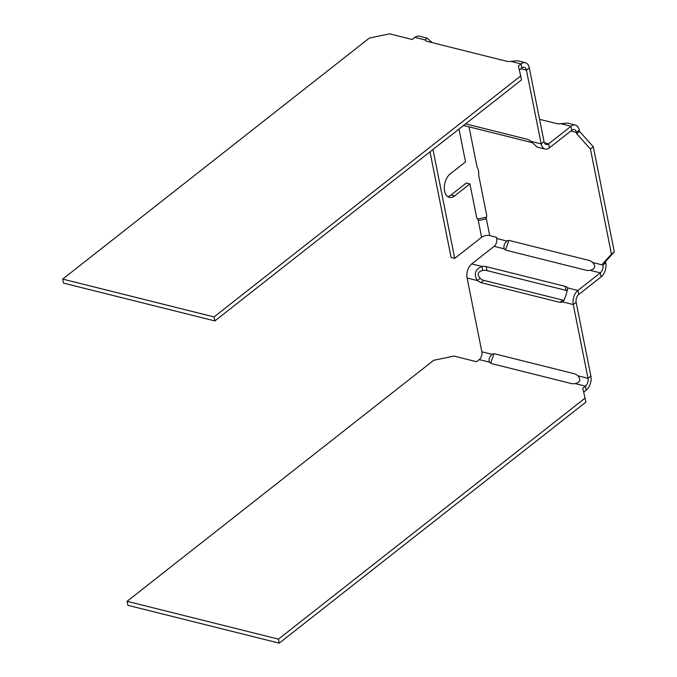 <?xml version="1.0" encoding="UTF-8"?>
<svg xmlns="http://www.w3.org/2000/svg" width="677" height="677" viewBox="0 0 677 677"><rect width="100%" height="100%" fill="white"/><g stroke="black" fill="none" stroke-linecap="round" stroke-linejoin="round"><path stroke-width="1.02" d="M127.073 601.311L127.877 605.314L279.237 643.15L278.433 639.147L127.073 601.311L433.72 360.291L453.988 356.068L476.574 361.713L479.248 359.614A5.856 3.546 -76 0 0 481.838 351.786L467.088 278.002A10.536 6.389 -76 0 1 471.742 263.92L494.125 246.326A5.856 3.546 104 0 0 496.715 238.507L496.469 237.28L489.708 235.588A5.856 2.869 -11.3 0 0 481.609 237.28L478.097 219.729L479.113 220.457L485.578 219.069L486.204 218.036A7.32 4.587 -128.2 0 0 486.568 214.592L478.614 174.793A12.88 8.073 -128.2 0 0 477.014 166.796L469.068 126.997A7.32 4.587 -128.2 0 0 469.034 126.844M491.595 354.579L492.027 354.333C489.361 356.754 488.498 359.36 489.446 362.161L491.925 363.693L570.99 383.461A7.32 3.588 -11.3 0 0 575.23 383.605C580.257 382.319 581.12 379.704 577.819 375.786A7.32 4.587 -128.2 0 0 574.214 373.712L495.141 353.953A7.32 4.587 -128.2 0 0 492.035 354.333M278.433 639.147L585.089 398.127L582.753 388.26L585.427 386.152L575.23 383.605M539.577 119.313L556.579 123.561A7.32 3.588 168.7 0 0 560.81 123.705L567.419 123.053L575.365 125.042A10.536 6.389 104 0 1 579.267 130.196L579.512 131.423L593.306 146.757L614.31 251.878L605.517 261.567L605.763 262.794A10.536 6.389 -76 0 1 601.108 276.876L578.725 294.47A5.856 3.546 104 0 0 576.144 302.289L590.886 376.073A10.536 6.389 -76 0 1 586.231 390.164L583.676 392.161M279.237 643.15L585.884 402.13L585.089 398.127M489.039 361.467L489.446 362.161L479.248 359.614M605.763 262.794L602.894 265.045A5.856 3.546 -76 0 1 600.304 272.873L577.93 290.467A10.536 6.389 104 0 0 573.267 304.548L588.017 378.325A5.856 3.546 -76 0 1 585.427 386.152L586.231 390.164M493.914 353.792L490.707 363.253M559.964 302.382L563.078 302.001C565.507 297.025 567.055 292.329 567.732 287.911A7.32 3.588 -11.3 0 0 565.253 286.379L486.179 266.62A7.32 3.588 -11.3 0 0 481.939 266.467C475.127 269.328 473.578 274.024 477.285 280.549L480.89 282.622L559.964 302.382L562.832 300.131A7.32 4.587 -128.2 0 0 564.051 300.283M567.258 290.822A7.32 3.588 -11.3 0 0 566.048 290.391L486.983 270.622A7.32 3.588 -11.3 0 0 482.743 270.47C477.717 271.765 476.853 274.371 480.154 278.298A7.32 4.587 -128.2 0 0 483.759 280.363L562.832 300.131M480.154 278.298L477.285 280.549L467.088 278.002M482.743 270.47L481.939 266.467L471.742 263.92M494.125 246.326L504.323 248.882A7.32 3.588 -11.3 0 0 506.802 250.405L585.876 270.174A7.32 3.588 -11.3 0 0 590.107 270.326L600.304 272.873L601.108 276.876M506.472 241.3L506.912 241.054C504.238 243.483 503.375 246.098 504.323 248.882L503.933 248.231M614.31 251.878L611.441 254.129L602.648 263.818L602.894 265.045L592.697 262.498C596.005 266.408 595.142 269.014 590.107 270.326M505.592 249.974L508.791 240.513M592.697 262.498A7.32 4.587 -128.2 0 0 589.092 260.433L510.018 240.665A7.32 4.587 -128.2 0 0 506.912 241.054L496.715 238.499M611.441 254.129L590.437 149.016L576.643 133.674L576.398 132.447A5.856 3.546 104 0 0 574.231 129.586A5.856 3.546 104 0 0 571.811 130.263L549.428 147.848A10.536 6.389 -76 0 1 545.07 149.067A10.536 6.389 -76 0 1 541.177 143.913L530.98 141.366L537.123 147.078L545.07 149.067M605.517 261.567L602.648 263.818M593.306 146.757L590.437 149.016M579.512 131.423L576.643 133.674M575.365 125.042A10.536 6.389 104 0 0 571.007 126.26L571.811 130.263M477.488 219.094L486.551 217.182M458.964 129.062A7.32 4.434 104 0 0 458.972 129.095L465.522 161.888L450.281 173.862A12.88 7.802 104 0 0 444.594 191.075A12.88 7.802 104 0 0 449.359 197.371A12.88 7.802 104 0 0 454.682 195.89L469.923 183.907L476.481 216.699A7.32 4.434 104 0 0 478.097 219.729M432.967 149.507L454.724 258.411L481.609 237.28M532.004 142.585L463.542 125.473M447.641 196.558A12.88 7.802 104 0 0 451.068 194.984L466.309 183.002L469.923 183.907M429.997 151.834L451.11 257.505L454.724 258.411M517.575 60.769L525.403 62.724A10.536 6.389 104 0 1 529.296 67.878L544.046 141.662A5.856 3.546 -76 0 0 546.212 144.523A5.856 3.546 -76 0 0 548.632 143.846L571.007 126.26L560.81 123.705M465.598 123.857L527.375 139.301A7.32 4.587 -128.2 0 1 530.98 141.366M529.296 67.878L526.427 70.129L541.177 143.913L544.046 141.662M520.841 68.732L526.427 70.129A5.856 3.546 104 0 0 524.26 67.268A5.856 3.546 104 0 0 521.84 67.945L519.293 69.951M517.448 60.735L510.847 61.395A7.32 3.588 168.7 0 1 506.608 61.243L427.542 41.475A7.32 3.588 168.7 0 1 425.063 39.943L427.17 38.166L432.29 42.668M427.17 38.174L419.215 36.186A10.536 6.389 104 0 0 414.866 37.396L412.191 39.494L389.597 33.85L369.337 38.073L62.69 279.093L63.486 283.096L214.854 320.932L214.05 316.929L62.69 279.093M525.403 62.724A10.536 6.389 104 0 0 521.045 63.943L518.37 66.041L520.698 75.909L214.05 316.929M520.698 75.909L521.502 79.92L214.854 320.932M492.027 354.333L481.829 351.786M590.886 376.073L588.017 378.333L577.819 375.777M563.078 302.001L573.267 304.548L576.144 302.289M483.759 280.363L480.89 282.622M567.732 287.911L577.93 290.467L578.725 294.47M566.048 290.391L565.253 286.379M486.983 270.622L486.179 266.62M489.708 235.588L486.204 218.036M570.804 131.05L576.398 132.447L579.267 130.196M549.428 147.848L548.632 143.846L544.393 142.788M451.068 194.984L454.682 195.89M414.866 37.396L425.063 39.943M510.847 61.395L521.045 63.943L521.84 67.945"/></g></svg>
